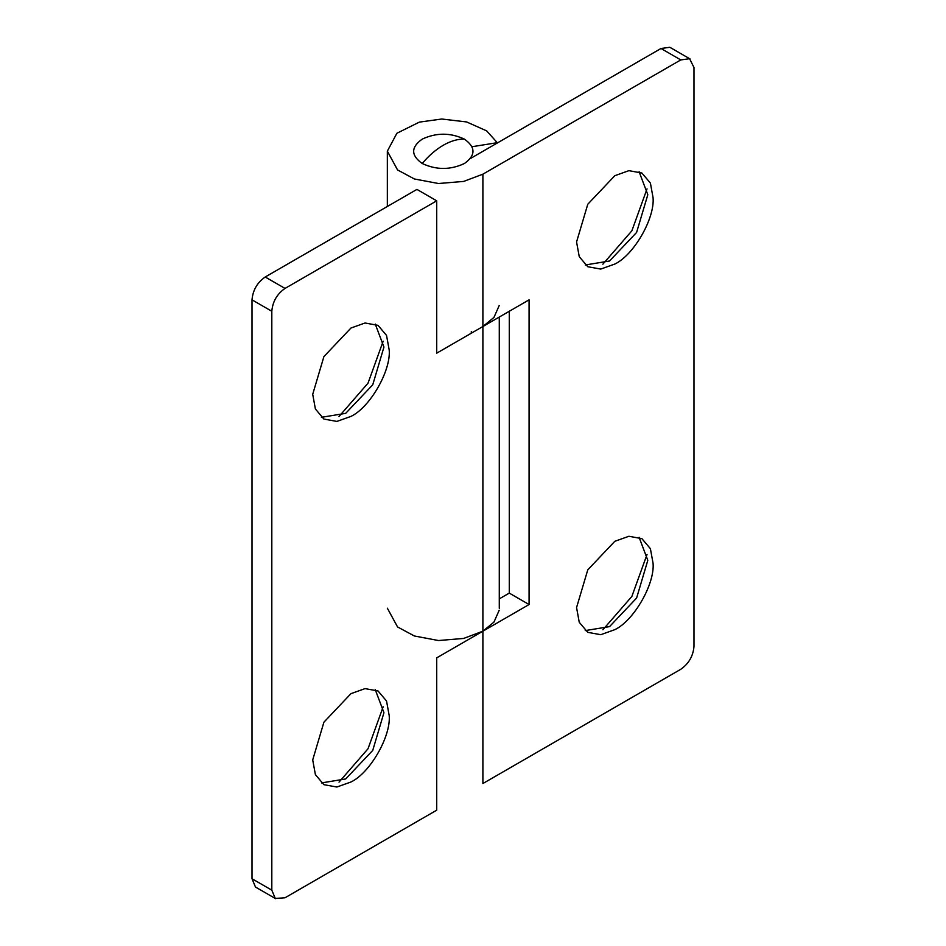 <?xml version="1.0" encoding="UTF-8"?>
<svg xmlns="http://www.w3.org/2000/svg" width="946" height="946" viewBox="0 0 946 946"><rect width="100%" height="100%" fill="white"/><g stroke="black" fill="none" stroke-linecap="round" stroke-linejoin="round"><path stroke-width="1.42" d="M464.427 139.133C475.814 147.257 475.814 155.381 464.427 163.504C450.355 170.079 436.283 170.079 422.212 163.504C410.824 155.381 410.824 147.257 422.212 139.133C436.283 132.558 450.355 132.558 464.427 139.133C457.817 138.92 450.781 140.954 443.319 145.223C435.846 149.574 428.81 155.664 422.212 163.504M499.192 305.582L493.954 317.418L482.898 326.512L436.721 353.165L436.721 200.824L285.006 288.424C277.048 293.981 272.649 301.597 271.809 311.269L271.809 890.162L275.262 898.44L285.006 897.778L436.721 810.178L436.721 657.848L482.898 631.183L493.954 622.101L499.192 610.253M350.966 416.394C369.898 407.442 390.935 370.998 389.22 350.126L386.536 335.404L378.022 325.353L365.05 323L350.966 328.026L323.91 356.583L312.712 394.293L315.396 409.003L323.91 419.066L336.882 421.419L350.966 416.394M350.966 781.999C369.898 773.048 390.935 736.603 389.22 715.732L386.536 701.021L378.022 690.958L365.05 688.617L350.966 693.643L323.91 722.2L312.712 759.91L315.396 774.62L323.91 784.683L336.882 787.025L350.966 781.999M255.467 887.017L252.014 878.739L271.809 890.162M271.809 311.269L252.014 299.847L252.014 878.739M252.014 299.847C252.854 290.174 257.253 282.558 265.211 277.001L416.926 189.401L436.721 200.824M339.023 416.512L368.018 383.154L383.165 341.21M339.023 782.129L368.018 748.759L383.165 706.816M375.255 689.658L383.946 712.681L372.748 750.391L345.692 778.948L321.404 782.933M375.255 324.052L383.946 347.076L372.748 384.786L345.692 413.343L321.404 417.316M472.078 146.713L497.253 142.68L486.682 130.891L466.603 121.939L441.735 119.019L419.362 122.117L396.882 133.268L387.34 151.171L397.557 169.937L414.395 178.983L438.518 183.512L463.635 181.431L482.898 174.17L680.789 59.917L689.599 58.723L693.986 67.533L693.986 646.425C693.146 656.098 688.747 663.714 680.789 669.271L482.898 783.525L482.898 631.183L463.635 638.444L438.518 640.537L414.395 635.996L397.557 626.95L387.34 608.183M482.898 326.512L529.074 299.847L529.074 604.529L482.898 631.183L482.898 174.17M614.817 264.052C633.749 255.101 654.798 218.656 653.083 197.785L650.399 183.075L641.873 173.012L628.901 170.67L614.817 175.696L587.773 204.253L576.563 241.963L579.248 256.673L587.773 266.725L600.734 269.078L614.817 264.052M614.817 629.669C633.749 620.718 654.798 584.273 653.083 563.402L650.399 548.68L641.873 538.629L628.901 536.276L614.817 541.301L587.773 569.859L576.563 607.568L579.248 622.279L587.773 632.342L600.734 634.695L614.817 629.669M470.446 158.502L660.994 48.494L669.803 47.3M499.287 598.865L509.279 593.107L509.279 311.269M602.874 629.788L631.869 596.429L647.029 554.486M602.874 264.182L631.869 230.812L647.029 188.869M509.279 593.107L529.074 604.529M639.106 171.711L647.809 194.734L636.599 232.444L609.543 261.001L585.255 264.986M639.106 537.328L647.809 560.351L636.599 598.061L609.543 626.619L585.255 630.592M265.211 277.001L285.006 288.424M680.789 59.917L660.994 48.494M471.297 157.32L471.297 158.017M471.297 331.644L471.297 333.205M499.287 608.337L499.287 317.04M275.676 898.7L255.881 887.277M387.34 206.488L387.34 151.325M670.324 47.572L690.119 58.995"/></g></svg>
